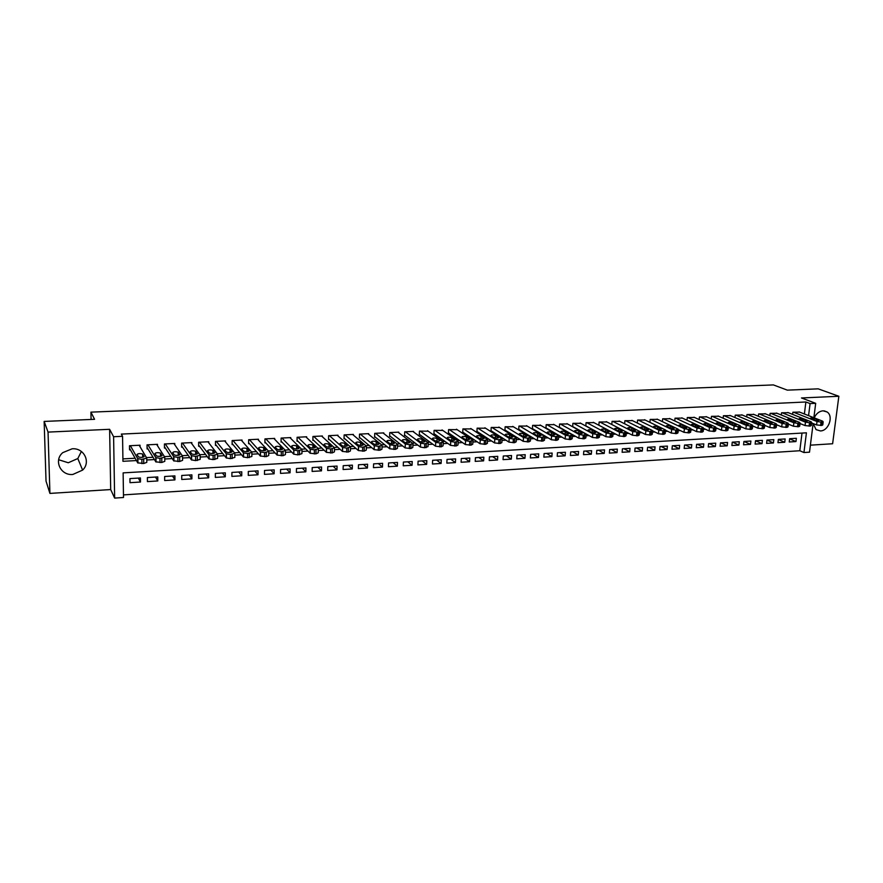 <?xml version="1.0" encoding="UTF-8"?>
<svg xmlns="http://www.w3.org/2000/svg" width="883" height="883" viewBox="0 0 883 883"><rect width="100%" height="100%" fill="white"/><g stroke="black" fill="none" stroke-linecap="round" stroke-linejoin="round"><path stroke-width="1.32" d="M81.379 451.478L77.814 458.531L68.267 462.758L58.653 459.734M72.803 474.469L82.616 470.098C91.115 462.239 84.084 447.714 72.141 448.796L62.759 452.648C53.41 460.407 60.574 475.738 72.803 474.469M813.166 423.564L816.08 429.624L820.417 430.937C828.629 430.926 833.828 416.147 827.073 411.964L823.011 410.805C819.17 411.235 816.234 413.586 814.192 417.858M813.133 423.553L809.501 452.173L803.938 452.538L806.422 432.813L123.123 472.88L123.51 497.504L114.647 498.089L113.598 436.732L122.56 436.301L122.947 461.301L136.446 460.562M110.695 489.557L109.613 429.304L48.046 432.096L44.15 421.423L46.026 481.114L49.923 493.409L110.695 489.557L114.647 498.089M810.395 445.164L832.614 443.752L838.85 396.268L801.477 397.968L815.693 403.321L813.872 417.725M123.465 494.888L799.799 450.738L803.938 452.538M48.046 432.096L49.923 493.409M44.15 421.423L94.569 419.304L90.927 412.14L773.365 384.911L787.349 390.143L818.188 388.84L838.85 396.268M140.055 446.776L140.044 445.209L129.481 445.749L129.536 449.877L130.419 449.833M157.505 445.749L157.494 444.326L147.042 444.855L147.086 448.961L147.958 448.917M174.768 444.767L174.768 443.454L164.426 443.983L164.459 448.067L165.32 448.023M191.854 443.796L191.854 442.593L181.622 443.111L181.633 447.173L182.494 447.129M208.763 442.858L208.763 441.732L198.642 442.251L198.642 446.301L199.481 446.257M225.496 441.941L225.496 440.893L215.485 441.401L215.463 445.429L216.302 445.385M242.052 441.036L242.063 440.054L232.152 440.551L232.119 444.568L232.946 444.524M258.443 440.142L258.454 439.226L248.642 439.723L248.598 443.707L249.414 443.663M274.668 439.27L274.679 438.409L264.966 438.895L264.911 442.869L265.717 442.825M290.728 438.409L290.739 437.593L281.125 438.078L281.059 442.03L281.865 441.986M306.622 437.571L306.644 436.787L297.118 437.273L297.041 441.202L297.836 441.158M322.361 436.732L322.372 435.992L312.957 436.467L312.858 440.385L313.642 440.341M337.935 435.915L337.957 435.209L328.631 435.683L328.52 439.568L329.304 439.524M353.355 435.098L353.377 434.425L344.149 434.9L344.028 438.763L344.8 438.73M368.63 434.293L368.652 433.652L359.513 434.116L359.381 437.968L360.143 437.935M383.752 433.509L383.774 432.891L374.723 433.354L374.58 437.184L375.341 437.14M398.719 432.725L398.752 432.14L389.778 432.593L389.635 436.401L390.374 436.368M413.553 431.953L413.575 431.39L404.701 431.831L404.535 435.628L405.275 435.595M428.233 431.18L419.469 431.092L419.293 434.866L420.021 434.833M442.769 430.429L434.094 430.352L433.906 434.116L434.635 434.072M457.173 429.679L448.575 429.613L448.376 433.365L449.105 433.321M471.434 428.939L462.924 428.895L462.714 432.615L463.432 432.582M485.562 428.211L477.129 428.178L476.908 431.886L477.615 431.853M499.546 427.493L491.202 427.46L490.981 431.158L491.676 431.125M513.409 426.776L505.142 426.754L504.91 430.429L505.595 430.396M527.14 426.07L518.95 426.059L518.707 429.723L519.392 429.69M540.738 425.363L532.626 425.374L532.372 429.017L533.056 428.972M554.215 424.668L546.18 424.679L545.915 428.31L546.588 428.277M567.57 423.983L559.601 424.006L559.336 427.56M580.793 423.31L572.901 423.332L572.637 426.776M593.895 422.637L586.08 422.67L585.815 426.014M606.886 421.964L599.138 422.008L598.873 425.253M619.756 421.301L612.074 421.357L611.809 424.513M632.504 420.65L624.899 420.705L624.623 423.774M645.142 420.01L637.603 420.065L637.327 423.056M657.658 419.359L650.186 419.425L649.921 422.339M670.076 418.73L662.669 418.796L662.393 421.632M682.371 418.101L675.031 418.167L674.767 420.937M694.557 417.471L687.294 417.549L687.018 420.242M706.643 416.853L699.435 416.942L699.17 419.568M718.619 416.246L711.477 416.334L711.212 418.895M730.495 415.639L723.409 415.727L723.144 418.222M742.261 415.043L735.241 415.131L734.976 417.571M753.927 414.447L746.974 414.535L746.698 416.919M765.495 413.851L758.596 413.95L758.331 416.279M776.963 413.266L770.131 413.365L769.855 415.65M788.331 412.681L781.554 412.791L781.289 415.021M789.623 438.851L795.969 441.566L789.247 441.986L789.645 438.696L796.367 438.288L795.969 441.566M778.353 439.48L784.744 442.262L777.967 442.681L778.365 439.381L785.142 438.961L784.744 442.262M766.985 440.109L773.431 442.957L766.599 443.376L766.985 440.065L773.828 439.646L773.431 442.957M755.539 440.76L762.018 443.663L755.131 444.094L755.506 440.76L762.404 440.341L762.018 443.663M744.082 441.445L750.506 444.37L743.552 444.8L743.939 441.456L750.892 441.036L750.506 444.37M732.537 442.151L738.905 445.087L731.886 445.529L732.261 442.162L739.281 441.743L738.905 445.087M720.892 442.858L727.195 445.816L720.12 446.246L720.484 442.88L727.559 442.449L727.195 445.816M709.148 443.564L715.373 446.544L708.243 446.986L708.596 443.597L715.738 443.167L715.373 446.544M697.294 444.281L703.464 447.284L696.257 447.725L696.61 444.326L703.817 443.884L703.464 447.284M685.34 444.999L691.444 448.023L684.182 448.465L684.524 445.054L691.786 444.613L691.444 448.023M673.276 445.738L679.314 448.774L671.985 449.226L672.327 445.794L679.656 445.352L679.314 448.774M661.113 446.467L667.073 449.524L659.689 449.977L660.009 446.533L667.416 446.092L667.073 449.524M648.839 447.206L654.733 450.286L647.272 450.749L647.592 447.284L655.065 446.831L654.733 450.286M636.466 447.957L642.283 451.058L634.756 451.522L635.065 448.045L642.603 447.593L642.283 451.058M623.972 448.719L629.711 451.831L622.118 452.295L622.427 448.807L630.02 448.354L629.711 451.831M611.367 449.48L617.029 452.615L609.369 453.089L609.667 449.579L617.338 449.116L617.029 452.615M598.652 450.253L604.237 453.398L596.5 453.884L596.798 450.363L604.535 449.889L604.237 453.398M585.815 451.025L591.323 454.204L583.52 454.679L583.806 451.147L591.61 450.672L591.323 454.204M572.868 451.809L578.288 455.01L570.418 455.496L570.694 451.941L578.575 451.467L578.288 455.01M559.8 452.593L565.142 455.816L557.195 456.312L557.46 452.736L565.418 452.262L565.142 455.816M546.61 453.398L551.875 456.632L543.851 457.129L544.105 453.542L552.129 453.056L551.875 456.632M533.299 454.204L538.475 457.46L530.374 457.957L530.628 454.359L538.729 453.873L538.475 457.46M519.866 455.01L524.955 458.299L516.776 458.807L517.019 455.186L525.197 454.69L524.955 458.299M506.312 455.838L511.301 459.138L503.056 459.646L503.288 456.014L511.544 455.518L511.301 459.138M492.626 456.666L497.526 459.988L489.204 460.507L489.425 456.853L497.758 456.345L497.526 459.988M478.818 457.493L483.619 460.849L475.22 461.368L475.429 457.703L483.84 457.195L483.619 460.849M464.866 458.343L469.579 461.71L461.092 462.239L461.301 458.553L469.789 458.045L469.579 461.71M450.794 459.193L455.407 462.593L446.842 463.122L447.03 459.414L455.606 458.895L455.407 462.593M436.588 460.054L441.103 463.476L432.449 464.005L432.626 460.286L441.29 459.767L441.103 463.476M422.24 460.915L426.655 464.37L417.913 464.899L418.089 461.169L426.831 460.639L426.655 464.37M407.758 461.798L412.063 465.264L403.244 465.805L403.399 462.063L412.229 461.522L412.063 465.264M393.134 462.681L397.339 466.169L388.432 466.721L388.575 462.957L397.493 462.416L397.339 466.169M378.377 463.575L382.46 467.096L373.465 467.648L373.608 463.862L382.604 463.321L382.46 467.096M363.465 464.469L367.438 468.023L358.355 468.575L358.487 464.778L367.571 464.226L367.438 468.023M348.41 465.385L352.273 468.961L343.101 469.524L343.211 465.694L352.394 465.142L352.273 468.961M333.2 466.301L336.953 469.899L327.681 470.473L327.792 466.632L337.063 466.069L336.953 469.899M317.847 467.228L321.478 470.86L312.118 471.434L312.207 467.571L321.578 467.008L321.478 470.86M302.339 468.167L305.849 471.82L296.401 472.405L296.478 468.531L305.937 467.957L305.849 471.82M286.677 469.116L290.066 472.791L280.518 473.387L280.584 469.491L290.132 468.906L290.066 472.791M270.86 470.076L274.116 473.785L264.47 474.381L264.525 470.462L274.183 469.877L274.116 473.785M254.878 471.047L258.002 474.778L248.266 475.374L248.3 471.445L258.057 470.849L258.002 474.778M238.741 472.019L241.732 475.782L231.887 476.39L231.92 472.427L241.765 471.831L241.732 475.782M222.439 473.001L225.286 476.798L215.342 477.405L215.364 473.431L225.32 472.835L225.286 476.798M205.96 474.005L208.675 477.824L198.631 478.443L198.631 474.447L208.686 473.84L208.675 477.824M189.315 475.01L191.898 478.851L181.743 479.48L181.732 475.462L191.887 474.855L191.898 478.851M172.505 476.025L174.933 479.899L164.668 480.54L164.646 476.5L174.911 475.882L174.933 479.899M155.507 477.052L157.792 480.959L147.428 481.599L147.384 477.548L157.759 476.919L157.792 480.959M799.799 450.738L802.007 433.078M140.43 477.968L129.944 478.597L130 482.681L140.474 482.03L140.43 477.968M804.38 413.995L805.881 401.986L121.324 434.094L122.56 436.301M122.914 458.895L135.132 458.233M146.468 457.615L153.035 457.262M164.448 456.632L170.728 456.29M182.24 455.672L188.245 455.341M199.845 454.712L205.573 454.403M217.251 453.763L222.715 453.465M234.47 452.824L239.668 452.549M251.512 451.897L256.456 451.632M268.366 450.981L273.057 450.727M285.043 450.076L289.492 449.833M301.556 449.171L305.761 448.95M317.88 448.288L321.854 448.067M334.05 447.405L337.781 447.206M350.043 446.533L353.553 446.345M365.882 445.672L369.16 445.496M381.544 444.822L384.613 444.657M397.063 443.983L399.911 443.829M412.416 443.145L415.054 443.001M427.615 442.317L430.054 442.184M442.659 441.5L444.9 441.379M457.56 440.683L459.601 440.573M472.317 439.889L474.149 439.789M486.919 439.094L488.564 438.994M501.378 438.299L502.846 438.222M515.705 437.526L516.985 437.449M529.877 436.754L530.981 436.688M543.928 435.992L544.844 435.937M557.835 435.231L558.586 435.187M571.61 434.48L572.195 434.447M799.601 412.107L792.879 412.218L792.614 414.392M559.425 427.615L559.999 427.582M90.927 412.14L91.081 419.447M109.613 429.304L113.598 436.732M805.881 401.986L810.086 403.586L815.693 403.321M808.574 415.639L810.086 403.586M146.777 459.988L154.437 459.568M164.768 458.994L172.229 458.586M182.571 458.012L189.834 457.615M200.187 457.041L207.251 456.654M217.604 456.081L224.481 455.705M234.834 455.131L241.534 454.767M251.887 454.193L258.399 453.84M268.752 453.266L275.088 452.913M285.452 452.339L291.611 452.008M301.964 451.434L307.946 451.103M318.31 450.529L324.127 450.209M334.48 449.646L340.132 449.326M350.485 448.763L355.981 448.454M366.335 447.88L371.655 447.593M382.008 447.019L387.184 446.732M397.538 446.169L402.549 445.882M412.902 445.319L417.769 445.043M428.112 444.48L432.825 444.215M443.178 443.652L447.736 443.398M458.1 442.825L462.504 442.582M472.88 442.008L477.118 441.776M487.504 441.202L491.599 440.981M501.997 440.407L505.926 440.187M516.345 439.613L520.131 439.403M530.551 438.829L534.182 438.63M544.623 438.056L548.111 437.858M558.553 437.284L561.897 437.096M572.35 436.522L575.561 436.345M586.025 435.772L589.093 435.606M599.568 435.021L602.493 434.866M612.979 434.281L615.771 434.127M626.268 433.553L628.928 433.41M639.424 432.825L641.952 432.681M652.471 432.107L654.866 431.975M665.385 431.39L667.658 431.268M678.188 430.683L680.329 430.573M690.87 429.988L692.89 429.878M703.442 429.293L705.34 429.193M715.892 428.608L717.669 428.509M728.232 427.924L729.888 427.836M740.462 427.251L741.996 427.173M752.581 426.588L754.005 426.511M764.59 425.926L765.903 425.849M776.488 425.264L777.691 425.198M788.287 424.613L789.38 424.557M799.987 423.972L800.969 423.917M138.344 478.089L140.474 482.03M799.071 411.897L822.735 421.213L821.047 422.096L817.007 421.522L793.453 412.184M811.62 422.957L816.576 424.933L817.007 421.522M818.563 420.032L818.949 420.242C818.662 420.827 817.316 420.816 814.899 420.231L810.373 418.376C810.66 417.802 811.996 417.802 814.402 418.387L818.563 420.032L818.475 420.65M823.177 421.842L822.79 424.889L821.764 425.44L816.576 424.933M787.802 412.471L811.256 421.842L809.534 422.725L805.484 422.151L782.117 412.758M800.042 423.542L805.053 425.573L805.484 422.151M807.095 420.65L807.481 420.86C807.194 421.445 805.837 421.445 803.409 420.849L798.938 418.995C799.214 418.41 800.561 418.41 802.978 419.006L807.095 420.65L807.018 421.268M811.687 422.471L811.3 425.518L810.252 426.081L805.053 425.573M776.422 413.045L799.678 422.471L797.912 423.365L793.85 422.791L770.704 413.332M788.353 424.127L793.431 426.224L793.85 422.791M795.539 421.279L795.903 421.478C795.616 422.074 794.259 422.074 791.819 421.478L787.393 419.613C787.68 419.017 789.027 419.017 791.455 419.613L795.539 421.279L795.462 421.886M800.097 423.1L799.711 426.158L798.651 426.732L793.431 426.224M764.954 413.63L788 423.112L786.179 424.006L782.117 423.432L759.181 413.917M776.554 424.723L781.709 426.875L782.117 423.432M783.883 421.908L784.225 422.096C783.949 422.714 782.581 422.714 780.13 422.107L775.749 420.242C776.036 419.635 777.393 419.635 779.832 420.231L783.883 421.908L783.806 422.516M788.398 423.741L788.022 426.809L786.941 427.394L781.709 426.875M753.376 414.215L776.212 423.752L774.347 424.657L770.285 424.072L747.559 414.502M764.656 425.319L769.877 427.538L770.285 424.072M772.117 422.538L772.448 422.736C772.161 423.354 770.793 423.354 768.331 422.747L763.994 420.871C764.281 420.264 765.649 420.253 768.1 420.86L772.117 422.538L772.04 423.156M776.599 424.381L776.234 427.46L775.131 428.056L769.877 427.538M741.709 414.8L764.325 424.403L762.415 425.308L758.342 424.723L735.837 415.098M752.658 425.926L757.945 428.211L758.342 424.723M760.241 423.178L760.572 423.365C760.274 423.995 758.894 424.006 756.422 423.387L752.139 421.511C752.437 420.882 753.806 420.882 756.267 421.489L760.241 423.178L760.175 423.796M764.689 425.032L764.336 428.112L763.21 428.73L757.945 428.211M729.932 415.396L752.327 425.054L750.373 425.97L746.29 425.385L724.005 415.694M740.539 426.533L745.892 428.884L746.29 425.385M748.265 423.829L748.585 424.006C748.287 424.646 746.897 424.657 744.413 424.039L740.186 422.162C740.484 421.522 741.863 421.511 744.336 422.129L748.265 423.829L748.199 424.436M752.68 425.694L752.327 428.774L751.179 429.403L745.892 428.884M718.056 415.992L740.23 425.716L738.221 426.632L734.137 426.048L712.073 416.301M724.237 425.639L724.281 425.308C723.983 425.97 722.57 425.992 720.064 425.352L715.947 423.465C716.245 422.802 717.636 422.791 720.131 423.421L724.325 425.352M728.32 427.14L733.74 429.557L734.137 426.048M736.179 424.48L736.488 424.657C736.19 425.308 734.788 425.319 732.294 424.69L728.122 422.802C728.42 422.162 729.8 422.151 732.283 422.769L736.179 424.48L736.113 425.098M740.561 426.357L740.219 429.447L739.049 430.087L733.74 429.557M706.069 416.599L728.011 426.379L725.947 427.306L721.864 426.721L700.042 416.908M715.981 427.747L721.488 430.242L721.864 426.721M728.332 427.019L727.989 430.12L726.797 430.772L721.488 430.242M693.983 417.218L715.683 427.052L713.574 427.99L709.479 427.394L687.901 417.527M691.047 429.006L696.621 431.632L701.974 432.162L703.21 431.478L703.53 428.376L709.104 430.937L709.479 427.394M711.687 425.805L711.963 425.97C711.654 426.644 710.252 426.655 707.725 426.014L703.663 424.127C703.961 423.454 705.362 423.432 707.868 424.072L711.621 426.412M715.992 427.692L715.66 430.794L714.446 431.467L709.104 430.937M681.786 417.825L703.254 427.736L701.091 428.674L696.985 428.078L675.65 418.145M699.27 426.478L699.535 426.632C699.226 427.317 697.813 427.339 695.274 426.688L691.268 424.789C691.566 424.116 692.978 424.094 695.495 424.734L699.204 427.085M669.48 418.454L690.694 428.421L688.486 429.37L684.38 428.763L663.288 418.763M678.409 429.646L684.016 432.339L684.38 428.763M686.742 427.151L686.985 427.295C686.676 428.001 685.252 428.023 682.702 427.372L678.751 425.463C679.06 424.778 680.484 424.745 683.012 425.396L686.676 427.758M690.97 429.061L690.649 432.173L689.38 432.869L684.016 432.339M657.062 419.083L678.034 429.105L675.76 430.065L671.654 429.458L650.815 419.392M665.65 430.286L671.301 433.045L671.654 429.458M674.093 427.836L674.325 427.979C674.016 428.685 672.581 428.719 670.02 428.056L666.124 426.147C666.444 425.44 667.868 425.418 670.407 426.07L674.038 428.432M678.276 429.745L677.967 432.869L676.687 433.586L671.301 433.045M644.535 419.712L665.528 429.977L662.923 430.772L658.806 430.153L638.232 420.032M652.747 430.926L658.464 433.763L658.806 430.153M661.334 428.52L661.555 428.663C661.235 429.381 659.8 429.414 657.228 428.752L653.387 426.831C653.707 426.114 655.142 426.092 657.692 426.743L661.279 429.127M665.473 430.451L665.175 433.575L663.861 434.304L658.464 433.763M631.897 420.352L652.338 430.507L649.965 431.478L645.837 430.86L625.528 420.672M639.7 431.544L645.506 434.491L645.837 430.86M648.453 429.215L648.663 429.348C648.343 430.087 646.886 430.12 644.303 429.447L640.528 427.527C640.848 426.798 642.294 426.765 644.855 427.427L648.398 429.811M652.559 431.147L652.261 434.293L650.926 435.032L645.506 434.491M619.138 420.992L639.314 431.224L638.188 432.129L632.758 431.577L612.714 421.323M626.433 432.118L632.427 435.22L632.758 431.577M635.451 429.922L635.65 430.043C635.319 430.794 633.862 430.827 631.268 430.153L627.548 428.233C627.879 427.482 629.325 427.449 631.908 428.123L635.396 430.518M639.513 431.864L639.226 435.01L637.857 435.772L632.427 435.22M606.268 421.644L626.168 431.942L623.674 432.924L619.546 432.295L599.789 421.975M598.873 425.209L619.226 435.959L619.546 432.295M622.327 430.628L622.504 430.749C622.184 431.511 620.716 431.544 618.1 430.86L614.447 428.939C614.778 428.178 616.235 428.145 618.828 428.818L622.283 431.224M626.345 432.582L626.069 435.727L624.678 436.511L619.226 435.959M593.277 422.306L612.89 432.659L610.341 433.652L606.213 433.023L586.731 422.637M585.826 425.871L605.904 436.699L606.213 433.023M609.082 431.346L609.248 431.456C608.917 432.229 607.438 432.273 604.822 431.577L601.224 429.646C601.566 428.884 603.034 428.84 605.639 429.524L609.038 431.93M613.067 433.299L612.791 436.467L611.367 437.251L605.904 436.699M580.164 422.968L599.689 433.52L596.886 434.392L592.747 433.763L573.564 423.299M572.659 426.544L592.449 437.449L592.747 433.763M595.716 432.074L595.859 432.173C595.528 432.957 594.038 433.001 591.4 432.306L587.879 430.363C588.221 429.591 589.701 429.546 592.316 430.231L595.661 432.648M599.645 434.039L599.38 437.206L597.934 438.012L592.449 437.449M566.93 423.63L586.146 434.248L583.299 435.142L579.16 434.502L560.275 423.972M559.358 427.217L578.862 438.211L579.16 434.502M582.217 432.802L582.35 432.891C582.007 433.685 580.506 433.741 577.868 433.034L574.403 431.092C574.745 430.308 576.235 430.253 578.862 430.948L582.162 433.376M586.102 434.767L585.848 437.946L584.369 438.774L578.862 438.211M553.575 424.315L572.471 434.988L569.579 435.893L565.44 435.253L546.853 424.646M545.948 427.902L565.153 438.972L565.44 435.253M568.586 433.531L568.707 433.619C568.354 434.425 566.853 434.48 564.193 433.774L560.793 431.831C561.146 431.025 562.648 430.97 565.286 431.677L568.542 434.105M572.438 435.518L572.184 438.696L570.672 439.546L565.153 438.972M540.098 424.988L558.674 435.727L555.727 436.655L551.577 436.003L533.31 425.33M532.405 428.597L551.312 439.745L551.577 436.003M554.822 434.281L554.932 434.359C554.579 435.176 553.067 435.231 550.396 434.513L547.063 432.571C547.427 431.754 548.928 431.699 551.588 432.405L554.789 434.844M558.63 436.268L558.387 439.458L556.842 440.319L551.312 439.745M526.489 425.683L544.734 436.478L541.743 437.416L537.592 436.776L519.634 426.025M518.729 429.281L537.328 440.529L537.592 436.776M540.937 435.032L541.036 435.098C540.672 435.937 539.149 435.992 536.456 435.275L533.2 433.321C533.564 432.482 535.087 432.427 537.747 433.145L540.893 435.584M544.69 437.03L544.458 440.22L542.879 441.103L537.328 440.529M512.747 426.379L530.661 437.228L527.626 438.189L523.464 437.538L505.838 426.721M504.933 429.988L523.211 441.323L523.464 437.538M526.908 435.783L526.996 435.849C526.621 436.699 525.087 436.765 522.394 436.025L519.193 434.072C519.568 433.233 521.102 433.167 523.774 433.884L526.875 436.334M530.617 437.791L530.396 441.003L528.785 441.897L523.211 441.323M498.884 427.074L516.445 437.99L513.365 438.972L509.204 438.321L491.897 427.427M491.003 430.694L508.961 442.118L509.204 438.321M512.747 436.555L512.813 436.599C512.438 437.471 510.893 437.538 508.189 436.798L505.065 434.833C505.44 433.972 506.985 433.917 509.668 434.635L512.714 437.096M516.412 438.564L516.202 441.776L514.546 442.692L508.961 442.118M484.888 427.78L502.096 438.763L498.961 439.767L494.8 439.105L477.835 428.134M476.941 431.401L494.568 442.924L494.8 439.105M498.442 437.328L498.509 437.361C498.111 438.244 496.555 438.31 493.84 437.571L490.782 435.606C491.18 434.734 492.725 434.668 495.429 435.396L498.409 437.858M502.063 439.348L501.864 442.571L500.175 443.498L494.568 442.924M470.749 428.498L487.604 439.546L484.425 440.562L480.253 439.9L463.63 428.851M462.747 432.118L480.032 443.73L480.253 439.9M484.005 438.1L484.05 438.134C483.652 439.028 482.085 439.105 479.348 438.354L476.379 436.379C476.776 435.496 478.332 435.429 481.047 436.169L483.972 438.63M487.571 440.131L487.383 443.365L485.65 444.315L480.032 443.73M456.478 429.215L472.968 440.33L469.734 441.368L465.562 440.705L449.292 429.579M448.409 432.847L465.352 444.546L465.562 440.705M469.425 439.392L469.447 438.917C469.039 439.822 467.46 439.9 464.723 439.149L461.82 437.162C462.228 436.268 463.796 436.191 466.522 436.942L469.392 439.414M472.935 440.926L472.758 444.171L470.992 445.142L465.352 444.546M442.074 429.944L458.167 441.103L454.9 442.184L450.727 441.511L434.822 430.308M433.928 433.575L450.529 445.374L450.727 441.511M454.679 440.187L454.712 439.701C454.292 440.628 452.703 440.705 449.944 439.944L447.118 437.957C447.538 437.052 449.116 436.964 451.853 437.725L454.657 440.198M458.156 441.732L457.99 444.988L456.18 445.97L450.529 445.374M427.527 430.683L443.255 441.919L439.911 443.001L435.738 442.328L420.198 431.047M419.315 434.315L435.551 446.213L435.738 442.328M439.811 440.496L439.822 440.496C439.392 441.434 437.791 441.522 435.021 440.749L432.273 438.763C432.703 437.836 434.293 437.747 437.041 438.509L439.822 440.496M443.233 442.538L443.067 445.805L441.224 446.809L435.551 446.213M412.836 431.423L428.189 442.736L424.778 443.84L420.617 443.167L405.44 431.798M404.557 435.054L420.418 447.063L420.606 443.156M424.778 441.301C424.348 442.251 422.736 442.339 419.955 441.566L417.262 439.568C417.725 438.63 419.326 438.542 422.074 439.304L424.756 441.787M428.156 443.354L428.001 446.632L424.591 447.747L420.429 447.074L420.617 443.167M398.001 432.173L412.979 443.575L409.491 444.679L405.308 443.994L390.529 432.549M389.657 435.805L405.142 447.913L405.308 443.994M409.602 442.129C409.138 443.078 407.516 443.167 404.734 442.405L402.107 440.374C402.593 439.436 404.204 439.348 406.953 440.098L409.58 442.604M412.946 444.171L412.803 447.482L410.849 448.52L405.142 447.913M383.023 432.935L397.604 444.414L395.595 445.44L389.9 444.866L375.474 433.31M374.602 436.555L389.701 448.774L389.867 444.833M394.271 442.957C393.774 443.906 392.14 444.006 389.37 443.244L386.787 441.191C387.306 440.253 388.939 440.153 391.677 440.904L394.26 443.421M397.582 444.999L397.438 448.343L395.429 449.381L389.701 448.774M367.891 433.696L382.085 445.253L378.443 446.379L374.315 445.727L360.275 434.083M359.403 437.306L374.116 449.646L374.26 445.683M378.785 443.785C378.266 444.745 376.611 444.844 373.84 444.094L371.324 442.019C371.864 441.07 373.509 440.97 376.246 441.721L378.774 444.237M382.063 445.827L381.931 449.215L379.856 450.253L374.116 449.646M352.615 434.469L366.39 446.114L362.67 447.239L358.564 446.599L344.922 434.855M344.05 438.078L358.355 450.529L358.487 446.544M363.134 444.635C362.582 445.595 360.926 445.694 358.156 444.955L355.694 442.847C356.268 441.897 357.924 441.798 360.661 442.538L363.123 445.076M366.379 446.677L366.257 450.087L364.127 451.136L358.355 450.529M337.185 435.242L350.54 446.975L346.743 448.111L342.648 447.482L329.403 435.639M328.542 438.84L342.438 451.412L342.56 447.416M347.328 445.485C346.754 446.456 345.076 446.555 342.306 445.816L339.911 443.685C340.507 442.736 342.185 442.637 344.922 443.365L347.317 445.915M350.529 447.515L350.419 450.97L348.222 452.03L342.438 451.412M321.589 436.036L334.536 447.847L330.65 448.994L326.567 448.376L313.741 436.434M312.88 439.613L326.357 452.317L326.467 448.288M331.357 446.356C330.75 447.317 329.061 447.427 326.291 446.688L323.962 444.535C324.591 443.586 326.28 443.476 329.017 444.204L331.346 446.765M334.514 448.376L334.414 451.864L332.163 452.935L326.357 452.317M305.849 436.831L318.355 448.73L314.392 449.889L310.308 449.27L297.913 437.228M297.052 440.396L310.11 453.222L310.198 449.182M315.22 447.228C314.58 448.189 312.88 448.31 310.11 447.571L307.847 445.396C308.509 444.436 310.209 444.326 312.946 445.054L315.209 447.626M318.344 449.237L318.255 452.769L315.926 453.851L310.11 453.222M289.944 437.637L302.008 449.624L297.957 450.794L293.763 450.076L281.931 438.034M281.07 441.18L293.686 454.138L293.763 450.076M298.918 448.1C298.244 449.072 296.522 449.204 293.763 448.465L291.567 446.268C292.262 445.308 293.973 445.187 296.699 445.915L298.907 448.487M301.997 450.12L301.92 453.674L297.869 454.866L293.686 454.138M273.873 438.443L285.485 450.529L281.346 451.71L277.295 451.103L265.783 438.851M264.922 441.964L277.085 455.065L277.152 450.981M282.439 448.994C281.732 449.966 279.999 450.098 277.24 449.37L275.121 447.14C275.838 446.18 277.56 446.058 280.297 446.776L282.439 449.37M285.474 451.003L285.408 454.602L282.946 455.705L277.085 455.065M257.637 439.27L268.785 451.434L264.558 452.626L260.364 451.897L249.459 439.679M248.609 442.747L260.319 456.003L260.364 451.897M265.794 449.889C265.055 450.871 263.3 451.003 260.54 450.286L258.487 448.034C259.249 447.063 260.982 446.93 263.719 447.648L265.783 450.253M268.774 451.886L268.719 455.529L266.191 456.643L260.319 456.003M241.236 440.098L251.909 452.361L247.593 453.553L243.399 452.824L232.98 440.518M232.13 443.542L243.366 456.952L243.399 452.824M248.962 450.805C248.189 451.787 246.423 451.919 243.664 451.213L241.688 448.928C242.472 447.957 244.238 447.824 246.964 448.531L248.962 451.147M251.898 452.791L251.865 456.478L247.549 457.692L243.366 456.952M224.668 440.937L234.856 453.288L230.452 454.502L226.258 453.763L216.313 441.357M215.474 444.337L226.225 457.902L226.258 453.763M231.953 451.721C231.147 452.703 229.37 452.847 226.611 452.14L224.712 449.833C225.529 448.851 227.306 448.719 230.033 449.425L231.953 452.041M234.845 453.696L234.823 457.427L230.419 458.652L226.225 457.902M207.924 441.776L217.615 454.226L213.112 455.451L208.918 454.701L199.492 442.206M198.642 445.12L208.907 458.873L208.918 454.701M214.757 452.648C213.929 453.641 212.13 453.785 209.37 453.078L207.549 450.749C208.399 449.767 210.187 449.624 212.913 450.33L214.757 452.957M217.615 454.624L217.593 458.387L213.101 459.624L208.907 458.873M191.004 442.637L200.187 455.186L195.596 456.412L191.401 455.661L182.483 443.067M181.633 445.904L191.401 459.855L191.401 455.661M197.384 453.586C196.512 454.579 194.702 454.734 191.942 454.039L190.198 451.666C191.092 450.694 192.891 450.54 195.618 451.235L197.384 453.873M200.187 455.551L200.187 459.359L195.596 460.606L191.401 459.855M173.907 443.498L182.571 456.147L177.88 457.383L173.686 456.632L165.287 443.939M164.448 446.688L173.708 460.838L173.686 456.632M179.823 454.535C178.918 455.54 177.086 455.683 174.326 454.999L172.671 452.604C173.587 451.621 175.419 451.467 178.145 452.162L179.823 454.811M182.571 456.489L182.582 460.341L179.679 461.5L173.708 460.838M156.622 444.37L164.757 457.118L159.978 458.365L155.783 457.604L147.914 444.811M147.075 447.46L155.816 461.842L155.783 457.604M162.064 455.496C161.125 456.5 159.271 456.654 156.512 455.97L154.944 453.553C155.905 452.56 157.748 452.405 160.474 453.089L162.064 455.749M164.757 457.438L164.79 461.334L161.799 462.504L155.816 461.842M139.161 445.253L146.755 458.1L141.865 459.359L137.671 458.597L130.364 445.694M129.514 448.222L137.726 462.847L137.671 458.597M144.117 456.467C143.134 457.471 141.269 457.637 138.51 456.952L137.031 454.502C138.024 453.509 139.878 453.354 142.605 454.028L144.117 456.699M146.755 458.398L146.799 462.339L143.73 463.52L137.726 462.847M821.764 425.44L822.194 422.03M820.616 425.507L821.047 422.096M814.402 418.387L814.203 419.955M810.252 426.081L810.682 422.659M809.104 426.147L809.534 422.725M802.978 419.006L802.779 420.595M798.651 426.732L799.071 423.299M797.481 426.798L797.912 423.365M791.455 419.613L791.256 421.246M786.941 427.394L787.36 423.939M785.76 427.46L786.179 424.006M779.832 420.231L779.634 421.897M775.131 428.056L775.539 424.591M773.938 428.123L774.347 424.657M768.1 420.86L767.901 422.56M763.21 428.73L763.618 425.242M762.007 428.796L762.415 425.308M756.267 421.489L756.069 423.233M751.179 429.403L751.576 425.904M749.976 429.469L750.373 425.97M744.336 422.129L744.126 423.917M739.049 430.087L739.435 426.566M737.824 430.153L738.221 426.632M732.283 422.769L732.084 424.602M726.797 430.772L727.184 427.24M725.572 430.838L725.947 427.306M723.994 425.142L723.928 425.749M720.131 423.421L719.932 425.297M714.446 431.467L714.822 427.924M713.199 431.533L713.574 427.99M707.868 424.072L707.669 425.992M696.621 431.632L696.985 428.078M701.974 432.162L702.338 428.608M700.716 432.24L701.091 428.674M695.495 424.734L695.296 426.699M689.38 432.869L689.744 429.293M688.122 432.946L688.486 429.37M683.012 425.396L682.813 427.416M676.687 433.586L677.04 429.999M675.407 433.663L675.76 430.065M670.407 426.07L670.208 428.134M663.861 434.304L664.215 430.694M662.57 434.381L662.923 430.772M657.692 426.743L657.493 428.862M650.926 435.032L651.257 431.412M649.623 435.109L649.965 431.478M644.855 427.427L644.656 429.591M637.857 435.772L638.188 432.129M636.544 435.838L636.875 432.195M631.908 428.123L631.709 430.319M624.678 436.511L624.998 432.847M623.354 436.577L623.674 432.924M618.828 428.818L618.641 431.059M611.367 437.251L611.676 433.575M610.032 437.328L610.341 433.652M605.639 429.524L605.44 431.809M597.934 438.012L598.232 434.315M596.577 438.089L596.886 434.392M592.316 430.231L592.118 432.56M584.369 438.774L584.656 435.065M583.001 438.851L583.299 435.142M578.862 430.948L578.674 433.321M570.672 439.546L570.959 435.816M569.292 439.624L569.579 435.893M565.286 431.677L565.109 434.083M556.842 440.319L557.118 436.577M555.451 440.396L555.727 436.655M551.588 432.405L551.4 434.855M542.879 441.103L543.144 437.339M541.478 441.18L541.743 437.416M537.747 433.145L537.57 435.628M528.785 441.897L529.038 438.111M527.361 441.975L527.626 438.189M523.774 433.884L523.608 436.412M514.546 442.692L514.8 438.895M513.111 442.769L513.365 438.972M509.668 434.635L509.502 437.206M500.175 443.498L500.407 439.69M498.729 443.586L498.961 439.767M495.429 435.396L495.275 438.001M485.65 444.315L485.882 440.485M484.193 444.403L484.425 440.562M481.047 436.169L480.893 438.807M470.992 445.142L471.213 441.29M469.513 445.22L469.734 441.368M466.522 436.942L466.379 439.613M456.18 445.97L456.39 442.096M454.69 446.058L454.9 442.184M451.853 437.725L451.71 440.429M441.224 446.809L441.423 442.924M439.723 446.897L439.911 443.001M437.041 438.509L436.908 441.257M426.114 447.659L426.301 443.752M424.591 447.747L424.778 443.84M422.085 439.304L421.953 442.085L422.074 439.304M410.849 448.52L411.025 444.591M409.315 448.608L409.491 444.679M406.975 440.109L406.853 442.924L406.953 440.098M395.429 449.381L395.595 445.44M393.884 449.469L394.039 445.518M391.71 440.926L391.599 443.763M379.856 450.253L380.01 446.29M378.288 450.341L378.443 446.379M376.29 441.754L376.18 444.613L376.246 441.721M364.127 451.136L364.26 447.151M362.538 451.235L362.67 447.239M360.717 442.582L360.617 445.474M348.222 452.03L348.344 448.023M346.622 452.129L346.743 448.111M344.977 443.421L344.889 446.334M332.163 452.935L332.273 448.906M330.54 453.023L330.65 448.994M329.083 444.27L329.006 447.206M315.926 453.851L316.026 449.8M314.293 453.939L314.392 449.889M313.024 445.12L312.957 448.078M299.525 454.767L299.602 450.705M297.869 454.866L297.957 450.794M296.798 445.992L296.732 448.972M282.946 455.705L283.013 451.61M281.28 455.794L281.346 451.71M280.397 446.864L280.353 449.855M266.191 456.643L266.247 452.538M264.503 456.732L264.558 452.626M263.829 447.747L263.785 450.76M249.26 457.593L249.304 453.465M247.549 457.692L247.593 453.553M247.085 448.641L247.052 451.666M232.141 458.553L232.174 454.403M230.419 458.652L230.452 454.502M230.165 449.535L230.143 452.582M214.845 459.524L214.856 455.352M213.101 459.624L213.112 455.451M213.057 450.451L213.046 453.498M197.351 460.507L197.351 456.312M195.596 460.606L195.596 456.412M195.772 451.379L195.772 454.425M179.679 461.5L179.657 457.284M177.902 461.599L177.88 457.383M178.3 452.306L178.311 455.363M161.799 462.504L161.777 458.266M160.011 462.604L159.978 458.365M160.64 453.244L160.662 456.301M143.73 463.52L143.686 459.259M141.92 463.619L141.865 459.359M142.781 454.193L142.814 457.251M82.616 470.098L77.814 458.531M827.073 411.964L824.159 410.849M405.165 447.935L405.341 444.006M389.745 448.807L389.9 444.866M391.677 440.904L391.566 443.763M374.171 449.69L374.315 445.727M358.432 450.584L358.564 446.599M360.661 442.538L360.562 445.474M342.527 451.489L342.648 447.482M344.922 443.365L344.834 446.334M326.456 452.394L326.567 448.376M329.017 444.204L328.929 447.206M310.22 453.31L310.308 449.27M312.946 445.054L312.869 448.078M293.807 454.248L293.896 450.175M296.699 445.915L296.644 448.972M277.229 455.186L277.295 451.103M280.297 446.776L280.242 449.866M260.463 456.136L260.518 452.03M263.719 447.648L263.675 450.76M243.531 457.096L243.565 452.968M246.964 448.531L246.931 451.677M226.412 458.067L226.434 453.917M230.033 449.425L230.01 452.593M209.105 459.05L209.116 454.877M212.913 450.33L212.902 453.52M191.611 460.032L191.6 455.838M195.618 451.235L195.618 454.447M173.918 461.036L173.896 456.82M178.145 452.162L178.156 455.385M156.037 462.052L156.004 457.813M160.474 453.089L160.496 456.334M137.958 463.078L137.903 458.818M142.605 454.028L142.649 457.284"/></g></svg>
